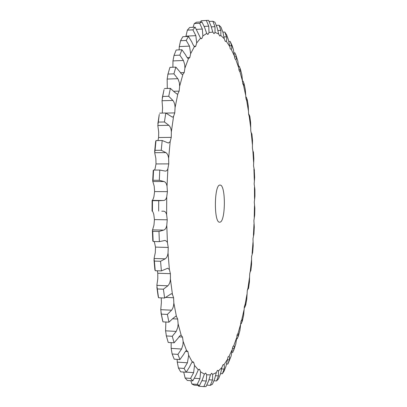 <?xml version="1.0" encoding="UTF-8"?>
<svg xmlns="http://www.w3.org/2000/svg" width="407" height="407" viewBox="0 0 407 407"><rect width="100%" height="100%" fill="white"/><g stroke="black" fill="none" stroke-linecap="round" stroke-linejoin="round"><path stroke-width="0.61" d="M252.666 252.411L253.19 245.721L252.986 238.716L253.937 233.888L254.278 227.05L253.887 220.569L254.696 215.115L254.843 208.206L254.278 202.269L254.935 196.24L254.894 189.341L254.161 183.984L254.655 177.411L254.289 170.289M206.349 20.477L201.134 20.762L207.468 20.37L206.349 20.477L208.735 26.155L209.035 32.524L207.987 34.402L206.72 33.415L204.65 27.6L201.918 21.907L199.654 23.255L202.325 29.06L202.869 35.964L201.867 38.502L201.389 38.736L200.539 38.172L195.162 27.188L192.887 29.848L195.859 35.653L196.688 42.974L195.762 46.174L194.948 46.785L194.388 46.571C193.666 45.854 192.791 44.297 191.768 41.89L188.436 36.432L186.218 40.451L189.499 46.113L190.644 53.693L189.825 57.535L188.436 58.705C187.668 58.394 186.716 57.112 185.572 54.859L181.929 49.751L179.828 55.149L183.425 60.49L184.747 64.703L184.9 68.152L184.218 72.568L182.677 74.573C181.914 74.527 180.947 73.57 179.777 71.703L175.844 67.124L173.926 73.845L178.088 79.116L179.35 82.692L179.65 86.218L179.141 91.132L177.834 93.905L177.193 94.159L174.588 92.221L170.385 88.344L168.732 96.281L172.904 100.453C174.272 102.228 174.995 104.614 175.071 107.606L174.761 112.897L173.56 116.433L172.37 117.16L165.771 113.009L164.443 121.978L168.849 125.305C170.309 126.704 171.138 128.887 171.347 131.848L171.255 137.368L170.192 141.59L168.371 143.045L162.19 140.512L161.243 150.264L165.832 152.605C167.363 153.571 168.295 155.474 168.625 158.298L168.768 163.884L167.888 168.681C167.348 170.279 166.504 171.082 165.349 171.108L159.798 170.06L159.285 180.296L163.99 181.542C165.563 182.036 166.575 183.588 167.028 186.187L167.409 191.656L166.733 196.886C166.148 199.232 165.054 200.432 163.461 200.493L158.71 200.717L152.472 200.656L152.259 200.386C152.62 200.32 153.169 199.12 153.902 196.785L154.609 191.58L154.202 186.136L152.681 181.034L153.22 170.604M161.752 211.213L163.528 211.202C165.049 211.264 166.081 212.408 166.621 214.637L167.236 219.811L166.784 225.305C166.3 227.951 165.267 229.548 163.69 230.097L158.974 231.466L152.747 231.339L152.386 230.459L153.968 225.076L154.436 219.602L167.236 219.811L154.436 219.602L153.795 214.448C153.2 212.464 152.706 211.345 152.315 211.091M158.974 231.466L159.361 241.641L165.074 240.445L166.784 241.417L167.425 242.72L168.249 247.441L168.035 253.022C167.669 255.876 166.717 257.814 165.176 258.837L160.567 261.279L154.385 261.085L154.065 258.501L155.291 252.666L155.515 247.11L168.249 247.441L155.515 247.11L154.278 241.519M160.567 261.279L161.391 270.925L167.725 268.223L169.393 269.556L170.401 273.677L170.421 279.171C170.177 282.137 169.322 284.345 167.847 285.795L163.411 289.204L157.3 288.955L156.858 285.358L157.804 278.698L157.779 273.234L157.336 270.782M163.411 289.204L164.626 298.021L171.367 293.696L172.436 294.337L173.591 297.756L173.835 302.996C173.718 305.983 172.965 308.384 171.581 310.195L167.374 314.423L161.355 314.118L160.755 309.671L161.391 302.426L161.233 297.868M167.374 314.423L168.925 322.171L173.158 318.233L175.87 316.188L176.414 316.392L177.681 319.037L178.129 323.88L177.783 327.391L176.216 331.415L172.273 336.289L166.366 335.948L165.583 330.82L165.878 322.013M172.273 336.289L174.094 342.806L178.073 338.197C179.299 336.238 180.301 335.241 181.074 335.2L182.509 337.062L183.13 341.397L182.931 344.815L181.563 349.028L177.91 354.37L172.136 353.998L171.159 348.382L171.174 342.633M177.91 354.37L179.935 359.549L183.623 354.441C184.793 352.177 185.76 350.854 186.528 350.478L187.892 351.531L188.66 355.27L187.423 362.795L184.081 368.427L178.449 368.04L177.264 362.113L177.147 359.366M184.081 368.427L186.238 372.232L189.626 366.793C190.674 364.392 191.565 362.805 192.292 362.032L192.918 361.777L193.656 362.311L194.541 365.415L193.615 372.649L190.583 378.403L185.099 378.006L183.725 372.059M190.583 378.403L192.806 380.855L195.894 375.249L198.301 369.861L199.216 369.241L199.633 369.429L200.595 371.866L199.959 378.663L197.227 384.401L191.895 384.005L190.837 380.713M197.227 384.401L199.466 385.556L202.254 379.924L204.395 374.084L205.667 373L206.685 374.781L206.298 381.028L203.851 386.625L198.672 386.238L198.351 385.475M203.851 386.625L206.049 386.574L208.557 381.038L210.434 374.903L211.625 373.25L212.668 374.384L212.505 380.011L210.322 385.363L206.878 385.108M210.322 385.363L212.444 384.213L214.687 378.876L216.3 372.593L217.399 370.446L217.776 370.319L218.442 370.97L218.467 375.92L216.529 380.952L214.067 380.774M216.529 380.952L218.539 378.82L220.543 373.758L221.901 367.45L222.899 364.891L223.479 364.535L223.926 364.845C224.455 365.608 224.516 367.028 224.104 369.093L222.385 373.743L220.579 373.616M222.385 373.743L224.262 370.752L226.043 366.025L228.052 356.893L229.049 356.323C229.589 356.791 229.69 357.972 229.355 359.859L227.823 364.092L226.455 364M228.2 363.344L231.14 356.003L232.814 346.774L233.766 345.726C234.3 345.909 234.432 346.85 234.162 348.55L232.799 352.335L231.731 352.269M233.628 350.508L235.785 344.022L237.139 334.819L238.156 333.323L238.507 335.47L237.286 338.792L236.421 338.741M238.278 336.467L239.952 330.377L241.005 321.311L242.104 319.332L242.353 320.899L241.254 323.753L240.573 323.718M242.277 321.306L243.62 315.333L244.388 306.507L245.151 304.309L245.538 304.014L245.701 305.102L244.704 307.478L244.22 307.453M245.691 305.158L246.779 299.15L247.288 290.639L247.975 288.141L248.443 287.601L248.535 288.309L247.364 290.196M248.55 288.187L249.435 281.985L249.689 273.926L250.295 271.164L250.814 270.314L250.865 270.624L250 272.151M250.87 270.558L251.577 264.082L251.587 256.558L252.666 252.442L252.213 253.246M254.421 170.594L253.541 165.863L253.851 158.766L253.429 152.106M252.915 151.119L253.424 152.065L252.889 151.028L252.411 148.072L252.513 140.446L251.902 134.01M251.002 132.311L251.897 133.934L251.831 134.3L251.333 133.501L250.768 130.774L250.636 122.609L249.827 116.326L248.936 114.336L248.641 114.347M249.145 116.361L249.827 116.346L249.71 117.114L249.262 116.616L248.611 114.158L248.234 105.571L247.222 99.557M245.752 97.192L246.276 97.181L247.237 99.664L247.034 100.834L246.678 100.57L245.945 98.413L245.304 89.52L244.027 83.516M242.338 81.074L243.055 81.049L244.119 84.01L243.813 85.674L242.765 83.766L241.844 74.649L240.216 68.473M238.39 66.224L239.291 66.188L240.466 69.622L240.054 71.881L239.082 70.452L237.861 61.208L235.719 54.558M233.862 52.915L234.981 52.869L236.299 56.766C236.543 58.506 236.396 59.488 235.851 59.712L234.91 58.735L233.364 49.476L232.163 45.701L230.377 41.845M228.709 41.448L230.148 41.382L231.624 45.721C231.934 47.655 231.817 48.876 231.268 49.384L230.276 48.891L228.388 39.759L226.663 34.926L224.817 32.051L222.909 32.143M224.817 32.051L226.48 36.808C226.862 38.914 226.78 40.374 226.241 41.188L225.743 41.539L225.203 41.224L224.242 38.716L222.965 32.377L221.021 27.213L219.027 25.219L216.407 25.356M219.027 25.219L220.909 30.352L220.813 35.434L219.755 36.045L218.676 33.964L217.145 27.666L214.962 22.237L212.846 21.245L209.167 21.444M212.846 21.245L214.967 26.689L215.049 32.443L213.985 33.674L212.81 32.097L211.009 25.967L208.562 20.355L207.468 20.37M207.987 34.402L207.631 34.417L207.987 34.402M201.867 38.502L200.89 38.548L201.867 38.502M195.762 46.174L194.073 46.25L195.762 46.174M189.825 57.535L187.24 57.641L189.825 57.535M184.218 72.568L180.464 72.705L184.218 72.568M179.141 91.132L173.774 91.29L179.141 91.132M174.761 112.897L165.924 113.09L174.761 112.897M164.443 121.978L158.313 122.09L157.83 125.498L158.694 132.036L158.603 137.535L171.255 137.368L158.603 137.535L157.967 140.563M161.243 150.264L155.052 150.315L154.701 152.691L155.861 158.374L156.013 163.929L168.768 163.884L156.013 163.935L155.092 168.712L154.487 170.07M167.409 191.656L154.609 191.58M219.841 222.176L219.663 222.186C213.716 223.184 214.113 183.969 220.045 185.088C225.931 184.396 225.722 222.115 219.841 222.176M168.732 96.281L162.688 96.449L162.037 100.738L162.581 107.906L162.276 113.085M173.926 73.845L167.994 74.059L167.15 79.055L167.292 88.441M158.649 211.096L158.71 200.717M167.236 219.811L154.436 219.602M168.768 163.884L156.013 163.929M168.249 247.441L155.515 247.11M171.255 137.368L158.603 137.535M170.401 273.682L157.779 273.234L170.401 273.682M173.591 297.756L165.705 297.41L173.591 297.756M177.681 319.042L172.695 318.788L177.681 319.042M179.828 55.149L174.023 55.393L172.965 60.913L172.904 67.236M182.509 337.062L178.999 336.864L182.509 337.062M186.218 40.451L180.55 40.72L179.284 46.576L179.105 49.878M187.892 351.531L185.495 351.383L187.892 351.531M192.887 29.848L187.368 30.128L185.857 36.559M193.656 362.316L192.109 362.215L193.656 362.316M199.633 369.429L198.779 369.373L199.633 369.429M152.411 211.014L152.472 200.656M152.065 211.085L152.126 200.448M159.285 180.296L153.052 180.281L152.681 181.034M153.052 180.281L153.576 170.07L153.22 170.533M159.361 241.641L153.149 241.493L152.747 231.339M153.149 241.493L152.798 240.822M155.052 150.315L156.013 140.588L155.616 141.738M161.391 270.925L155.225 270.711L154.385 261.085M155.225 270.711L154.848 269.459M158.313 122.09L159.234 114.632M164.626 298.021L158.542 297.751L157.3 288.955M158.542 297.751L158.14 296.235M162.688 96.449L163.97 89.922M168.925 322.171L162.942 321.856L161.355 314.118M162.942 321.856L162.576 320.533M167.994 74.059L169.724 68.061M174.094 342.806L168.233 342.455L166.366 335.948M168.233 342.455L168.076 341.946M174.023 55.393L176.17 50.005L181.929 49.751M179.935 359.549L174.206 359.172L172.136 353.998M180.55 40.72L182.819 36.706L188.436 36.432M186.238 372.232L180.657 371.84L178.449 368.04M187.368 30.128L189.693 27.473L195.162 27.188M192.806 380.855L187.373 380.459L185.099 378.006M199.654 23.255L194.287 23.54L193.06 27.3M194.287 23.54L196.601 22.192L201.918 21.907M199.466 385.556L194.18 385.164L191.895 384.005M201.134 20.762L200.626 21.978M159.798 170.06L153.576 170.07M162.19 140.512L156.013 140.588M165.771 113.009L159.666 113.146M170.385 88.344L164.377 88.528M175.844 67.124L169.953 67.348M166.621 214.637L166.733 196.886M167.425 242.72L166.784 225.305M169.393 269.556L168.035 253.022M172.436 294.337L170.421 279.171M176.414 316.392L173.835 302.996M181.171 335.215L178.129 323.88M186.528 350.478L183.13 341.397M192.292 362.032L188.66 355.27M198.301 369.861L194.541 365.415M204.395 374.084L200.595 371.866M210.434 374.903L206.685 374.781M216.3 372.593L212.668 374.384M221.901 367.45L218.442 370.97M227.167 359.793L223.926 364.845M232.041 349.944L229.049 356.323M236.482 338.197L233.766 345.726M240.461 324.842L238.034 333.343M243.961 310.144L241.834 319.449M246.968 294.337L245.151 304.309M249.476 277.645L247.975 288.141M251.485 260.261L250.295 271.164M252.986 242.369L252.111 253.571M253.983 224.14L253.424 235.531M254.472 205.733L254.227 217.221M254.456 187.312L254.528 198.789M253.927 169.022L254.319 180.398M252.889 151.028L253.597 162.2M251.333 133.501L252.365 144.363M249.262 116.616L250.615 127.055M246.678 100.57L248.346 110.46M243.574 85.577L245.569 94.785M239.962 71.871L242.272 80.25M235.851 59.712L238.471 67.094M231.268 49.384L234.183 55.591M226.241 41.188L229.426 46.032M220.813 35.434L224.242 38.716M215.049 32.443L218.676 33.964M209.035 32.524L212.81 32.097M202.869 35.964L206.72 33.415M196.688 42.974L200.539 38.172M190.644 53.693L194.388 46.571M184.9 68.152L188.436 58.705M179.65 86.218L182.855 74.547M175.071 107.606L177.834 93.905M171.347 131.848L173.56 116.433M168.625 158.298L170.192 141.59M167.028 186.187L167.888 168.681M163.461 200.493L152.259 200.386M163.99 181.542L152.798 181.517M163.69 230.097L152.508 229.879M165.832 152.605L154.701 152.691M165.176 258.837L154.065 258.501M168.849 125.305L157.83 125.498M167.847 285.795L156.858 285.358M172.904 100.453L162.037 100.738M171.581 310.195L160.755 309.671M177.828 78.693L167.15 79.055M176.216 331.415L165.583 330.82M183.425 60.49L172.965 60.913M181.563 349.028L171.159 348.382M189.499 46.113L179.284 46.576M187.423 362.795L177.264 362.113M195.859 35.653L185.897 36.142M193.615 372.649L186.32 372.135M202.325 29.06L196.535 29.355M199.959 378.663L194.46 378.266M208.735 26.155L204.207 26.394M206.298 381.028L201.958 380.713M214.967 26.689L211.274 26.882M212.505 380.011L208.949 379.756M220.909 30.352L217.837 30.51M218.467 375.92L215.501 375.712M226.48 36.808L223.881 36.935M224.104 369.093L221.581 368.92M231.624 45.721L229.39 45.823M229.355 359.859L227.182 359.717M236.299 56.766L234.386 56.843M234.162 348.55L232.316 348.438M240.466 69.622L238.873 69.683M238.507 335.47L236.976 335.383M244.119 84.01L242.837 84.051M242.353 320.899L241.137 320.838M247.237 99.664L246.266 99.69M245.701 305.102L244.78 305.062M248.535 288.309L247.904 288.283M251.882 133.842L251.48 133.847M250.849 270.726L250.493 270.711M152.386 230.459L152.803 240.903M154.635 151.623L155.632 141.59M153.988 259.697L154.863 269.627M157.865 123.682L159.274 114.398M156.883 287.342L158.175 296.484M162.266 97.909L164.041 89.606M160.979 312.734L162.652 320.864M167.75 74.822L169.846 67.669M166.198 335.388L168.203 342.358"/></g></svg>
